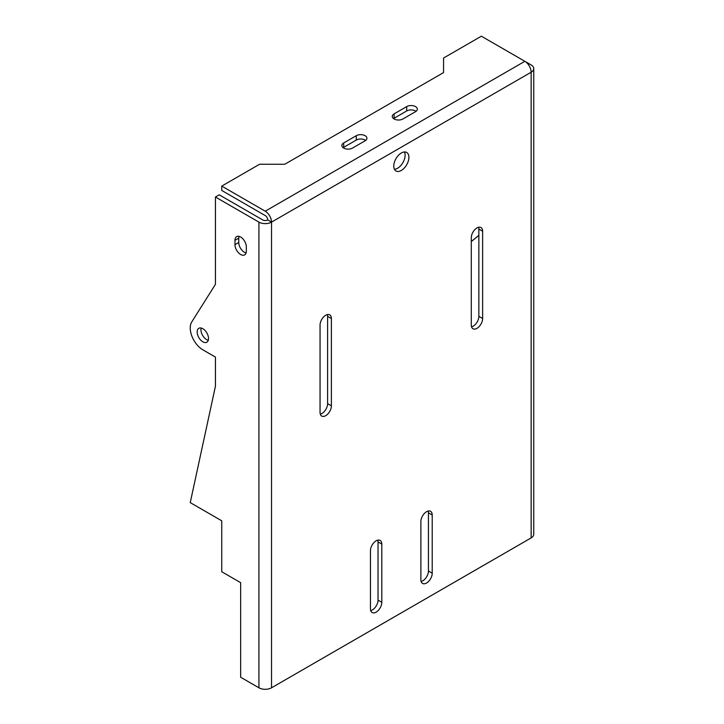 <?xml version="1.0" encoding="UTF-8"?>
<svg xmlns="http://www.w3.org/2000/svg" width="724" height="724" viewBox="0 0 724 724"><rect width="100%" height="100%" fill="white"/><g stroke="black" fill="none" stroke-linecap="round" stroke-linejoin="round"><path stroke-width="1.09" d="M202.838 341.809A8.018 4.634 -120 0 0 206.847 342.208A8.018 4.634 -120 0 0 208.078 335.773A8.018 4.634 -120 0 0 202.838 328.705A8.018 4.634 -120 0 0 198.828 328.316A8.018 4.634 -120 0 0 197.598 334.741A8.018 4.634 -120 0 0 202.838 341.809M201.191 328.044A8.018 4.634 -120 0 0 206.621 339.619A8.018 4.634 -120 0 0 208.268 340.289M240.649 237.029A8.018 4.634 -120 0 0 236.639 236.63A8.018 4.634 -120 0 0 234.974 240.305L234.974 244.667A8.018 4.634 -120 0 0 238.477 252.739A8.018 4.634 -120 0 0 244.658 254.884A8.018 4.634 -120 0 0 246.323 251.219L246.323 246.848A8.018 4.634 -120 0 0 240.649 237.029M239.001 236.359A8.018 4.634 -120 0 0 238.757 238.115L238.757 242.486A8.018 4.634 -120 0 0 246.079 252.975M376.136 540.819A8.018 4.634 120 0 0 370.462 550.638L370.462 608.848A8.018 4.634 120 0 0 372.127 612.522A8.018 4.634 120 0 0 378.308 610.377A8.018 4.634 120 0 0 381.81 602.305L381.81 544.095A8.018 4.634 120 0 0 380.145 540.421A8.018 4.634 120 0 0 376.136 540.819M426.545 511.714A8.018 4.634 120 0 0 420.879 521.533L420.879 579.743A8.018 4.634 120 0 0 422.535 583.417A8.018 4.634 120 0 0 428.717 581.272A8.018 4.634 120 0 0 432.219 573.2L432.219 514.99A8.018 4.634 120 0 0 430.554 511.316A8.018 4.634 120 0 0 426.545 511.714M401.34 170.448A10.697 6.172 120 0 0 408.327 161.027A10.697 6.172 120 0 0 406.689 152.456A10.697 6.172 120 0 0 401.34 152.99A10.697 6.172 120 0 0 394.354 162.411A10.697 6.172 120 0 0 395.992 170.982A10.697 6.172 120 0 0 401.34 170.448M394.453 169.289A10.697 6.172 120 0 0 397.557 168.267A10.697 6.172 120 0 0 404.454 151.968M325.719 315.248A8.018 4.634 120 0 0 320.053 325.076L320.053 412.39A8.018 4.634 120 0 0 321.709 416.065A8.018 4.634 120 0 0 327.891 413.911A8.018 4.634 120 0 0 331.393 405.838L331.393 318.524A8.018 4.634 120 0 0 329.737 314.849A8.018 4.634 120 0 0 325.719 315.248M476.962 227.933A8.018 4.634 120 0 0 471.288 237.753L471.288 325.076A8.018 4.634 120 0 0 472.953 328.741A8.018 4.634 120 0 0 479.125 326.596A8.018 4.634 120 0 0 482.627 318.524L482.627 231.209A8.018 4.634 120 0 0 480.971 227.535A8.018 4.634 120 0 0 476.962 227.933M471.532 326.832A8.018 4.634 120 0 0 478.854 316.343L478.854 229.028A8.018 4.634 120 0 0 478.609 227.264M320.298 414.146A8.018 4.634 120 0 0 327.61 403.657L327.61 316.343A8.018 4.634 120 0 0 327.366 314.578M421.124 581.508A8.018 4.634 120 0 0 428.436 571.019L428.436 512.8A8.018 4.634 120 0 0 428.192 511.044M370.706 610.613A8.018 4.634 120 0 0 378.028 600.124L378.028 541.905A8.018 4.634 120 0 0 377.783 540.149M267.753 219.924L271.527 222.114L531.154 72.219A8.914 5.149 60 0 0 524.855 61.305L481.37 36.2L443.559 58.029L443.559 72.581L284.758 164.267L259.554 164.267L221.743 186.095L221.743 190.457L265.228 215.562A3.566 2.054 -120 0 1 267.753 219.924A3.566 2.054 0 0 1 262.703 219.924L219.227 194.819L215.444 197.009L215.444 284.324L191.724 321.99A17.819 10.29 -120 0 0 202.838 349.81L215.444 357.086L215.444 386.191L190.24 502.619L221.743 520.809L221.743 571.743L240.649 582.657L240.649 677.248L258.93 687.8A8.914 5.149 180 0 0 271.527 687.8L531.154 537.905L531.154 72.219A8.914 5.149 0 0 0 533.76 68.581A8.914 5.149 0 0 0 531.154 64.943L524.882 61.323M221.743 186.095L265.228 211.2A8.914 5.149 -120 0 1 271.527 222.114A8.914 5.149 0 0 1 258.93 222.114L215.444 197.009M416.065 111.324A6.235 3.602 -0 0 0 406.698 110.962L394.091 118.238A6.235 3.602 -0 0 0 393.539 118.6M365.656 140.429A6.235 3.602 -0 0 0 356.28 140.067L343.683 147.343A6.235 3.602 -0 0 0 343.131 147.705M402.915 118.971L415.513 111.695A6.235 3.602 -0 0 0 417.341 109.143A6.235 3.602 -0 0 0 413.495 105.822A6.235 3.602 -0 0 0 406.698 106.6L394.091 113.876A6.235 3.602 -0 0 0 392.263 116.419A6.235 3.602 -0 0 0 396.118 119.75A6.235 3.602 -0 0 0 402.915 118.971M356.28 135.705L343.683 142.981A6.235 3.602 -0 0 0 341.855 145.524A6.235 3.602 -0 0 0 345.701 148.854A6.235 3.602 -0 0 0 352.498 148.076L365.104 140.8A6.235 3.602 -0 0 0 366.932 138.248A6.235 3.602 -0 0 0 363.077 134.926A6.235 3.602 -0 0 0 356.28 135.705L356.28 140.067M533.76 68.581L533.76 534.267A8.914 5.149 180 0 1 531.154 537.905M471.288 241.59L478.854 235.363M238.757 238.115L234.974 240.305M271.527 687.8L271.527 222.114M524.855 61.305L265.228 211.2M343.683 147.343L343.683 142.981M394.091 118.238L394.091 113.876M406.698 110.962L406.698 106.6M478.854 229.028L482.627 231.209M478.854 316.343L482.627 318.524M327.61 316.343L331.393 318.524M327.61 403.657L331.393 405.838M428.436 512.8L432.219 514.99M428.436 571.019L432.219 573.2M378.028 541.905L381.81 544.095M378.028 600.124L381.81 602.305M258.93 687.8L258.93 222.114M238.757 242.486L234.974 244.667"/></g></svg>
